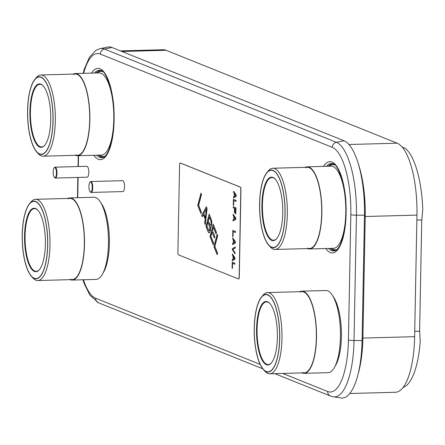 <?xml version="1.0" encoding="UTF-8"?>
<svg xmlns="http://www.w3.org/2000/svg" width="445" height="445" viewBox="0 0 445 445"><rect width="100%" height="100%" fill="white"/><g stroke="black" fill="none" stroke-linecap="round" stroke-linejoin="round"><path stroke-width="0.67" d="M358.053 374.206A64.063 20.982 -91.6 0 0 362.903 338.089L365.239 216.531A64.063 20.982 -91.6 0 0 358.531 164.472M349.72 393.514L395.366 392.268A64.063 20.982 -91.6 0 0 414.629 336.676L416.959 215.113A64.063 20.982 -91.6 0 0 397.168 143.19L166.057 50.285A64.063 20.982 -91.6 0 0 163.087 49.729L120.473 50.897M344.013 140.754L336.381 142.3A64.925 21.265 88.4 0 1 356.434 215.191L354.031 340.536A64.925 21.265 88.4 0 1 333.277 396.801L340.892 397.936A66.272 21.705 -91.6 0 0 362.08 340.503L364.488 215.163A66.272 21.705 -91.6 0 0 344.013 140.754L112.007 47.493A66.272 21.705 -91.6 0 0 107.679 47.064L100.131 48.616A64.925 21.265 88.4 0 1 104.375 49.039L336.381 142.3A5.045 4.717 111.9 0 0 332.309 147.334A59.953 19.636 88.4 0 1 350.827 214.646L348.424 339.986A59.953 19.636 88.4 0 1 327.62 391.489L282.725 373.444M403.059 387.434A65.092 21.316 -91.6 0 0 420.214 341.549L419.685 331.275A27.262 26.733 -46.5 0 1 419.652 329.267L421.71 221.988A27.262 26.733 -46.5 0 1 421.827 219.98L422.75 209.484A65.092 21.316 -91.6 0 0 405.045 148.224L402.113 147M205.267 224.247L204.834 223.134L205.306 219.09L203.521 214.546L202.197 216.776L201.657 215.413L206.363 206.753L207.081 208.571L205.24 224.503L204.7 223.14L205.178 219.09L203.387 214.546M239.137 277.196L240.823 189.403A2.047 0.667 -91.6 0 0 240.194 187.106L180.292 163.026A2.047 0.667 -91.6 0 0 180.197 163.009A2.047 0.667 -91.6 0 0 179.58 164.784L177.894 252.576A2.047 0.667 -91.6 0 0 178.528 254.874L238.431 278.948A2.047 0.667 -91.6 0 0 238.526 278.971A2.047 0.667 -91.6 0 0 239.137 277.196L239.265 277.19A2.047 0.667 88.4 0 1 238.654 278.965A2.047 0.667 88.4 0 1 238.587 278.959M239.265 277.19L240.951 189.398A2.047 0.667 88.4 0 0 240.322 187.1L180.42 163.026A2.047 0.667 88.4 0 0 180.325 163.004A2.047 0.667 88.4 0 0 180.264 163.015M233.575 197.93L233.597 196.99L234.292 196.59L234.359 193.213L233.686 192.262L233.703 191.433M236.084 201.39L233.742 200.506L233.647 205.573L233.302 205.434L233.419 199.354L236.106 200.434L236.084 201.446L233.742 200.506M233.647 205.518L233.547 199.41M234.776 212.777L234.643 208.299L233.386 207.793L233.408 206.836M235.844 213.884L235.728 208.733L234.86 208.438L234.771 212.827L234.432 212.693L234.515 208.305L233.258 207.798L233.28 206.786L235.961 207.865L235.844 213.939L235.5 213.8L235.6 208.738L234.86 208.438M233.136 220.887L233.152 219.952L233.853 219.552L233.92 216.175L233.247 215.224L233.263 214.395M235.488 232.457L233.147 231.572L233.052 236.634L232.707 236.501L232.824 230.421L235.505 231.5L235.488 232.513L233.147 231.572M233.052 236.584L232.952 230.471M232.685 244.528L232.702 243.587L233.397 243.187L233.464 239.811L232.791 238.859L232.807 238.031M235.082 253.6L232.579 250.001L232.602 248.649L235.205 247.103M232.373 260.731L232.39 259.797L233.085 259.396L233.152 256.02L232.479 255.068L232.496 254.24M234.877 264.197L232.54 263.312L232.44 268.38L232.101 268.24L232.218 262.161L234.899 263.24L234.877 264.252L232.54 263.312M232.44 268.324L232.346 262.211M200.995 213.4L197.853 205.418L201.073 193.319M202.269 216.637L201.791 215.413L206.419 206.892M209.222 232.746L208.232 231.767L206.085 226.316L209.306 214.217M210.719 227.228L210.402 227.084L210.502 229.525L210.034 231.845L209.189 232.768L208.622 232.646L208.104 231.773L205.957 226.321L209.228 214.023L211.753 220.87L211.776 225.304L211.197 226.911L210.402 227.084M213.255 244.522L210.112 236.534L213.333 224.441M216.109 233.792L213.505 227.172L212.471 230.577L214.796 236.484L214.379 238.053L212.048 232.145L210.936 236.334L213.622 243.148L213.205 244.717L209.984 236.54L213.255 224.247L216.476 232.423L216.059 233.992L213.372 227.178M214.429 237.858L212.048 232.145M217.193 254.512L214.051 246.53L217.271 234.432M236.184 196.384L233.447 198.003L233.469 196.99L234.165 196.59L234.231 193.213L233.558 192.262L233.575 191.25L236.206 195.032L236.184 196.384M235.739 219.34L233.008 220.965L233.024 219.952L233.725 219.552L233.786 216.175L233.119 215.224L233.136 214.212L235.767 217.994L235.739 219.34M235.288 242.981L232.551 244.605L232.574 243.587L233.269 243.192L233.336 239.811L232.663 238.865L232.685 237.847L235.31 241.629L235.288 242.981M232.451 250.007L232.474 248.655L235.21 247.031L235.188 248.043L232.802 249.467L235.099 252.771L235.077 253.784L232.579 250.001M234.977 259.19L232.24 260.809L232.262 259.797L232.958 259.396L233.024 256.02L232.351 255.068L232.373 254.056L234.999 257.839L234.977 259.19M200.995 193.124L201.529 194.487L198.676 205.217L201.363 212.031L200.945 213.6L197.725 205.423L200.995 193.124M217.193 234.237L217.727 235.6L214.874 246.33L217.561 253.144L217.143 254.712L213.917 246.536L217.193 234.237M234.398 196.518L236.095 195.611L234.454 193.475L234.398 196.518L235.967 195.616L234.454 193.475M233.953 219.474L235.655 218.573L234.014 216.437L233.953 219.474L235.527 218.578L234.014 216.437M233.503 243.115L235.199 242.208L233.558 240.072L233.503 243.115L235.071 242.214L233.558 240.072M233.191 259.318L234.888 258.417L233.247 256.281L233.191 259.318L234.76 258.423L233.247 256.281M205.368 217.816L206.575 208.705L203.76 213.728L205.368 217.816L206.441 208.711M210.413 225.354L211.158 224.725L211.375 222.211L209.478 216.954L208.371 220.62L210.073 224.936L210.73 225.287L211.164 224.202L211.047 221.271L209.345 216.954M208.95 230.849L209.695 230.215L209.851 227.445L207.954 222.189L206.908 226.11L208.95 230.849L209.773 229.436M209.901 229.431L209.784 226.499L207.954 222.189M102.951 273.163A38.504 12.61 -91.6 0 0 109.37 237.936A38.504 12.61 -91.6 0 0 101.037 203.115M93.839 197.252A41.096 13.461 88.4 0 1 95.742 197.608A41.096 13.461 -91.6 0 1 108.463 240.862A41.096 13.461 -91.6 0 1 96.087 279.41L72.14 280.066A41.096 13.461 -91.6 0 0 84.517 241.518A41.096 13.461 -91.6 0 0 71.801 198.264A41.096 13.461 88.4 0 0 69.893 197.908L93.839 197.252M72.14 280.066A41.096 13.461 -91.6 0 1 70.232 279.71A41.096 13.461 88.4 0 1 70.104 279.655M67.885 198.431A41.096 13.461 88.4 0 1 69.893 197.908M31.556 276.523A38.854 12.727 -91.6 0 0 34.232 278.475A38.854 12.727 -91.6 0 0 47.715 245.095A38.854 12.727 -91.6 0 0 35.711 201.468A38.854 12.727 -91.6 0 0 29.565 203.66A38.854 12.727 -91.6 0 0 22.25 240.317A38.854 12.727 -91.6 0 0 31.556 276.523L33.075 278.147A40.629 13.306 -91.6 0 0 35.873 280.183A40.629 13.306 -91.6 0 0 37.753 280.539A40.629 13.306 -91.6 0 0 49.99 242.425A40.629 13.306 -91.6 0 0 37.419 199.666A40.629 13.306 -91.6 0 0 35.533 199.316L69.904 198.375A40.629 13.306 88.4 0 1 71.79 198.726A40.629 13.306 88.4 0 1 84.339 244.344A40.629 13.306 88.4 0 1 70.243 279.243M37.753 280.539L72.129 279.599A40.629 13.306 -91.6 0 0 84.361 241.49A40.629 13.306 -91.6 0 0 71.79 198.726A40.629 13.306 88.4 0 0 68.046 198.832M35.533 199.316A40.629 13.306 -91.6 0 0 30.994 201.958L29.565 203.66M35.572 208.499A31.756 10.402 -91.6 0 0 24.553 235.783A31.756 10.402 -91.6 0 0 34.365 271.439A31.756 10.402 -91.6 0 0 39.388 269.653A31.756 10.402 -91.6 0 0 45.368 239.688A31.756 10.402 -91.6 0 0 37.758 210.096A31.756 10.402 -91.6 0 0 35.572 208.499M37.936 210.285A31.35 10.268 -91.6 0 0 35.956 208.894A31.35 10.268 -91.6 0 0 34.499 208.622A31.35 10.268 -91.6 0 0 25.059 238.031A31.35 10.268 -91.6 0 0 34.76 271.027A31.35 10.268 -91.6 0 0 36.212 271.3A31.35 10.268 -91.6 0 0 39.555 269.447M34.237 278.236A38.615 12.644 -91.6 0 0 36.028 278.57A38.615 12.644 -91.6 0 0 47.654 242.347A38.615 12.644 -91.6 0 0 35.706 201.707A38.615 12.644 -91.6 0 0 33.915 201.374A38.615 12.644 -91.6 0 0 22.283 237.591A38.615 12.644 -91.6 0 0 34.237 278.236M334.957 366.424A38.504 12.61 -91.6 0 0 341.376 331.197A38.504 12.61 -91.6 0 0 333.038 296.376M325.846 290.513A41.096 13.461 88.4 0 1 327.748 290.869A41.096 13.461 -91.6 0 1 340.47 334.123A41.096 13.461 -91.6 0 1 328.093 372.671L304.146 373.327A41.096 13.461 -91.6 0 0 316.523 334.779A41.096 13.461 -91.6 0 0 303.807 291.525A41.096 13.461 88.4 0 0 301.899 291.169L325.846 290.513M304.146 373.327A41.096 13.461 -91.6 0 1 302.238 372.971A41.096 13.461 88.4 0 1 302.111 372.916M299.891 291.692A41.096 13.461 88.4 0 1 301.899 291.169M263.562 369.784A38.854 12.727 -91.6 0 0 266.238 371.736A38.854 12.727 -91.6 0 0 279.721 338.356A38.854 12.727 -91.6 0 0 267.718 294.729A38.854 12.727 -91.6 0 0 261.571 296.921A38.854 12.727 -91.6 0 0 254.256 333.578A38.854 12.727 -91.6 0 0 263.562 369.784L265.081 371.408A40.629 13.306 -91.6 0 0 267.879 373.444A40.629 13.306 -91.6 0 0 269.759 373.8A40.629 13.306 -91.6 0 0 281.997 335.691A40.629 13.306 -91.6 0 0 269.425 292.927A40.629 13.306 -91.6 0 0 267.54 292.576L301.91 291.636A40.629 13.306 88.4 0 1 303.796 291.987A40.629 13.306 88.4 0 1 316.345 337.605A40.629 13.306 88.4 0 1 302.25 372.504M269.759 373.8L304.135 372.86A40.629 13.306 -91.6 0 0 316.367 334.751A40.629 13.306 -91.6 0 0 303.796 291.987A40.629 13.306 88.4 0 0 300.052 292.092M267.54 292.576A40.629 13.306 -91.6 0 0 263.001 295.219L261.571 296.921M267.579 301.76A31.756 10.402 -91.6 0 0 256.559 329.044A31.756 10.402 -91.6 0 0 266.371 364.7A31.756 10.402 -91.6 0 0 271.394 362.914A31.756 10.402 -91.6 0 0 277.374 332.949A31.756 10.402 -91.6 0 0 269.765 303.357A31.756 10.402 -91.6 0 0 267.579 301.76M269.943 303.546A31.35 10.268 -91.6 0 0 267.957 302.155A31.35 10.268 -91.6 0 0 266.505 301.882A31.35 10.268 -91.6 0 0 257.065 331.291A31.35 10.268 -91.6 0 0 266.766 364.288A31.35 10.268 -91.6 0 0 268.218 364.561A31.35 10.268 -91.6 0 0 271.561 362.708M266.243 371.497A38.615 12.644 -91.6 0 0 268.029 371.831A38.615 12.644 -91.6 0 0 279.66 335.608A38.615 12.644 -91.6 0 0 267.712 294.968A38.615 12.644 -91.6 0 0 265.921 294.635A38.615 12.644 -91.6 0 0 254.29 330.852A38.615 12.644 -91.6 0 0 266.243 371.497M108.296 148.819A38.504 12.61 -91.6 0 0 111.562 141.593M110.037 85.813A38.504 12.61 -91.6 0 0 106.383 78.776M99.185 72.913A41.096 13.461 88.4 0 1 101.093 73.269A41.096 13.461 -91.6 0 1 113.809 116.523A41.096 13.461 -91.6 0 1 101.432 155.071L77.486 155.722A41.096 13.461 -91.6 0 0 89.862 117.174A41.096 13.461 -91.6 0 0 77.146 73.92A41.096 13.461 88.4 0 0 75.238 73.564L99.185 72.913M77.486 155.722A41.096 13.461 -91.6 0 1 75.583 155.366A41.096 13.461 88.4 0 1 75.45 155.311M73.23 74.087A41.096 13.461 88.4 0 1 75.238 73.564M36.902 152.184A38.854 12.727 -91.6 0 0 39.577 154.131A38.854 12.727 -91.6 0 0 53.061 120.751A38.854 12.727 -91.6 0 0 41.057 77.124A38.854 12.727 -91.6 0 0 34.91 79.316A38.854 12.727 -91.6 0 0 27.596 115.978A38.854 12.727 -91.6 0 0 36.902 152.184L38.42 153.803A40.629 13.306 -91.6 0 0 41.218 155.845A40.629 13.306 -91.6 0 0 43.098 156.195A40.629 13.306 -91.6 0 0 55.336 118.086A40.629 13.306 -91.6 0 0 42.764 75.327A40.629 13.306 -91.6 0 0 40.879 74.971L75.255 74.031A40.629 13.306 88.4 0 1 77.135 74.387A40.629 13.306 88.4 0 1 89.69 120A40.629 13.306 88.4 0 1 75.589 154.905M43.098 156.195L77.475 155.255A40.629 13.306 -91.6 0 0 89.706 117.146A40.629 13.306 -91.6 0 0 77.135 74.387A40.629 13.306 88.4 0 0 73.392 74.487M40.879 74.971A40.629 13.306 -91.6 0 0 36.34 77.614L34.91 79.316M40.923 84.161A31.756 10.402 -91.6 0 0 29.904 111.445A31.756 10.402 -91.6 0 0 39.711 147.1A31.756 10.402 -91.6 0 0 44.734 145.309A31.756 10.402 -91.6 0 0 50.713 115.344A31.756 10.402 -91.6 0 0 43.109 85.752A31.756 10.402 -91.6 0 0 40.923 84.161M43.282 85.946A31.35 10.268 -91.6 0 0 41.302 84.556A31.35 10.268 -91.6 0 0 39.85 84.283A31.35 10.268 -91.6 0 0 30.405 113.686A31.35 10.268 -91.6 0 0 40.106 146.683A31.35 10.268 -91.6 0 0 41.557 146.956A31.35 10.268 -91.6 0 0 44.901 145.109M39.583 153.892A38.615 12.644 -91.6 0 0 41.374 154.231A38.615 12.644 -91.6 0 0 53 118.008A38.615 12.644 -91.6 0 0 41.051 77.363A38.615 12.644 -91.6 0 0 39.26 77.029A38.615 12.644 -91.6 0 0 27.634 113.252A38.615 12.644 -91.6 0 0 39.583 153.892M340.303 242.086A38.504 12.61 -91.6 0 0 343.568 234.854M342.044 179.074A38.504 12.61 -91.6 0 0 338.389 172.037M331.191 166.174A41.096 13.461 88.4 0 1 333.094 166.53A41.096 13.461 -91.6 0 1 345.815 209.784A41.096 13.461 -91.6 0 1 333.439 248.332L309.492 248.983A41.096 13.461 -91.6 0 0 321.868 210.435A41.096 13.461 -91.6 0 0 309.153 167.181A41.096 13.461 88.4 0 0 307.245 166.825L331.191 166.174M309.492 248.983A41.096 13.461 -91.6 0 1 307.59 248.627A41.096 13.461 88.4 0 1 307.456 248.571M305.237 167.348A41.096 13.461 88.4 0 1 307.245 166.825M268.908 245.445A38.854 12.727 -91.6 0 0 271.584 247.392A38.854 12.727 -91.6 0 0 285.067 214.012A38.854 12.727 -91.6 0 0 273.063 170.391A38.854 12.727 -91.6 0 0 266.917 172.577A38.854 12.727 -91.6 0 0 259.602 209.239A38.854 12.727 -91.6 0 0 268.908 245.445L270.427 247.064A40.629 13.306 -91.6 0 0 273.224 249.105A40.629 13.306 -91.6 0 0 275.105 249.456A40.629 13.306 -91.6 0 0 287.342 211.347A40.629 13.306 -91.6 0 0 274.771 168.588A40.629 13.306 -91.6 0 0 272.885 168.232L307.261 167.292A40.629 13.306 88.4 0 1 309.142 167.648A40.629 13.306 88.4 0 1 321.696 213.261A40.629 13.306 88.4 0 1 307.595 248.165M275.105 249.456L309.481 248.516A40.629 13.306 -91.6 0 0 321.713 210.407A40.629 13.306 -91.6 0 0 309.142 167.648A40.629 13.306 88.4 0 0 305.398 167.748M272.885 168.232A40.629 13.306 -91.6 0 0 268.346 170.874L266.917 172.577M272.93 177.422A31.756 10.402 -91.6 0 0 261.91 204.706A31.756 10.402 -91.6 0 0 271.717 240.361A31.756 10.402 -91.6 0 0 276.74 238.57A31.756 10.402 -91.6 0 0 282.72 208.605A31.756 10.402 -91.6 0 0 275.116 179.012A31.756 10.402 -91.6 0 0 272.93 177.422M275.288 179.207A31.35 10.268 -91.6 0 0 273.308 177.816A31.35 10.268 -91.6 0 0 271.851 177.544A31.35 10.268 -91.6 0 0 262.411 206.947A31.35 10.268 -91.6 0 0 272.112 239.944A31.35 10.268 -91.6 0 0 273.564 240.217A31.35 10.268 -91.6 0 0 276.907 238.37M271.589 247.153A38.615 12.644 -91.6 0 0 273.38 247.492A38.615 12.644 -91.6 0 0 285.006 211.269A38.615 12.644 -91.6 0 0 273.058 170.624A38.615 12.644 -91.6 0 0 271.266 170.29A38.615 12.644 -91.6 0 0 259.641 206.513A38.615 12.644 -91.6 0 0 271.589 247.153M122.369 180.737A5.451 1.786 88.4 0 1 122.62 180.676A5.451 1.786 88.4 0 1 122.87 180.72A5.451 1.786 -91.6 0 1 124.555 186.461A5.451 1.786 -91.6 0 1 122.915 191.572A5.451 1.786 -91.6 0 1 122.664 191.528M90.313 191.906A5.451 1.786 -91.6 0 0 90.491 192.123A5.451 1.786 -91.6 0 0 90.863 192.396A5.451 1.786 -91.6 0 0 91.119 192.446A5.451 1.786 -91.6 0 0 92.76 187.328A5.451 1.786 -91.6 0 0 91.075 181.593A5.451 1.786 -91.6 0 0 90.819 181.543A5.451 1.786 -91.6 0 0 90.213 181.899A5.451 1.786 -91.6 0 0 90.046 182.127M90.68 182.005A5.045 1.652 -91.6 0 0 89.879 182.289A5.045 1.652 -91.6 0 0 88.933 187.05A5.045 1.652 -91.6 0 0 90.14 191.751A5.045 1.652 -91.6 0 0 90.485 192.001A5.045 1.652 -91.6 0 0 92.237 187.668A5.045 1.652 -91.6 0 0 90.68 182.005M86.608 166.358A5.451 1.786 88.4 0 1 86.853 166.297A5.451 1.786 88.4 0 1 87.109 166.347A5.451 1.786 -91.6 0 1 88.794 172.087A5.451 1.786 -91.6 0 1 87.153 177.199A5.451 1.786 -91.6 0 1 86.903 177.155M54.551 177.527A5.451 1.786 -91.6 0 0 54.729 177.75A5.451 1.786 -91.6 0 0 55.102 178.022A5.451 1.786 -91.6 0 0 55.358 178.067A5.451 1.786 -91.6 0 0 56.999 172.955A5.451 1.786 -91.6 0 0 55.308 167.214A5.451 1.786 -91.6 0 0 55.058 167.17A5.451 1.786 -91.6 0 0 54.446 167.526A5.451 1.786 -91.6 0 0 54.284 167.748M54.919 167.632A5.045 1.652 -91.6 0 0 54.118 167.915A5.045 1.652 -91.6 0 0 53.172 172.677A5.045 1.652 -91.6 0 0 54.379 177.371A5.045 1.652 -91.6 0 0 54.724 177.627A5.045 1.652 -91.6 0 0 56.476 173.294A5.045 1.652 -91.6 0 0 54.919 167.632M416.959 215.113L364.461 216.526M414.629 336.676L362.13 338.083M397.168 143.19L348.963 144.508M166.057 50.285L121.958 51.492M337.132 249.372A42.62 13.956 -91.6 0 1 333.305 249.434A42.62 13.956 88.4 0 1 331.542 248.382M329.3 166.224A42.62 13.956 88.4 0 1 334.824 164.928M335.914 250.312A43.26 14.168 -91.6 0 1 332.86 250.084A43.26 14.168 88.4 0 1 330.385 248.416M328.137 166.258A43.26 14.168 88.4 0 1 333.555 164.06M328.694 248.46A43.716 14.318 88.4 0 0 331.62 250.568A43.716 14.318 -91.6 0 0 335.369 250.58C336.131 250.402 339.574 248.95 343.056 236.907C345.242 228.452 346.227 218.578 345.999 207.287C346.277 184.247 336.976 163.054 333.194 163.893L332.993 163.821A43.716 14.318 88.4 0 1 333.144 163.871M326.446 166.302A43.716 14.318 88.4 0 1 332.993 163.821M323.526 166.38A45.646 14.952 88.4 0 1 332.026 162.047A45.646 14.952 -91.6 0 1 346.127 213.3A45.646 14.952 -91.6 0 1 330.285 252.515A45.646 14.952 88.4 0 1 325.773 248.538M260.119 364.36L95.614 298.228A59.953 19.636 88.4 0 1 83.41 279.755M77.73 197.691L78.12 177.444M78.326 166.53L78.537 155.694M83.599 73.336A59.953 19.636 88.4 0 1 100.303 54.073L332.309 147.334M93.767 155.277A45.646 14.952 88.4 0 0 98.284 159.254A45.646 14.952 -91.6 0 0 114.12 120.039A45.646 14.952 -91.6 0 0 100.019 68.786A45.646 14.952 88.4 0 0 91.52 73.119M96.687 155.199A43.716 14.318 88.4 0 0 99.613 157.308A43.716 14.318 -91.6 0 0 103.362 157.319C104.124 157.141 107.568 155.689 111.05 143.646C113.241 135.191 114.22 125.318 113.992 114.026C114.27 90.986 104.97 69.793 101.187 70.633L100.993 70.56A43.716 14.318 88.4 0 1 101.137 70.61M94.44 73.041A43.716 14.318 88.4 0 1 100.993 70.56M103.908 157.052A43.26 14.168 -91.6 0 1 100.854 156.824A43.26 14.168 88.4 0 1 98.378 155.155M96.131 72.997A43.26 14.168 88.4 0 1 101.549 70.8M99.535 155.121A42.62 13.956 88.4 0 0 101.299 156.173A42.62 13.956 -91.6 0 0 105.126 156.112M97.294 72.963A42.62 13.956 88.4 0 1 102.817 71.667M362.08 340.503L354.031 340.536A5.045 0.673 -178.9 0 1 348.424 339.986M333.277 396.801L330.502 396.039A5.045 4.717 -68.1 0 1 327.62 391.489M350.827 214.646A5.045 0.673 -178.9 0 0 356.434 215.191L364.488 215.163M100.303 54.073A5.045 4.717 111.9 0 1 104.375 49.039L112.007 47.493M262.728 368.794L98.495 302.778A5.045 4.717 -68.1 0 1 95.614 298.228M421.827 219.98L416.87 219.98M414.729 331.275L419.685 331.275M83.109 73.353L84.261 69.225L89.35 57.399L95.764 50.435L100.131 48.616M77.447 197.702L77.836 177.455M78.042 166.541L78.253 155.706M98.495 302.778L89.901 295.18L84.305 283.849L82.92 279.772M330.502 396.039L274.826 373.661M90.819 181.543L122.62 180.676M90.14 191.751L90.491 192.123M89.879 182.289L90.213 181.899M91.119 192.446L122.915 191.572M55.058 167.17L86.853 166.297M54.379 177.371L54.729 177.75M54.118 167.915L54.446 167.526M55.358 178.067L87.153 177.199"/></g></svg>
